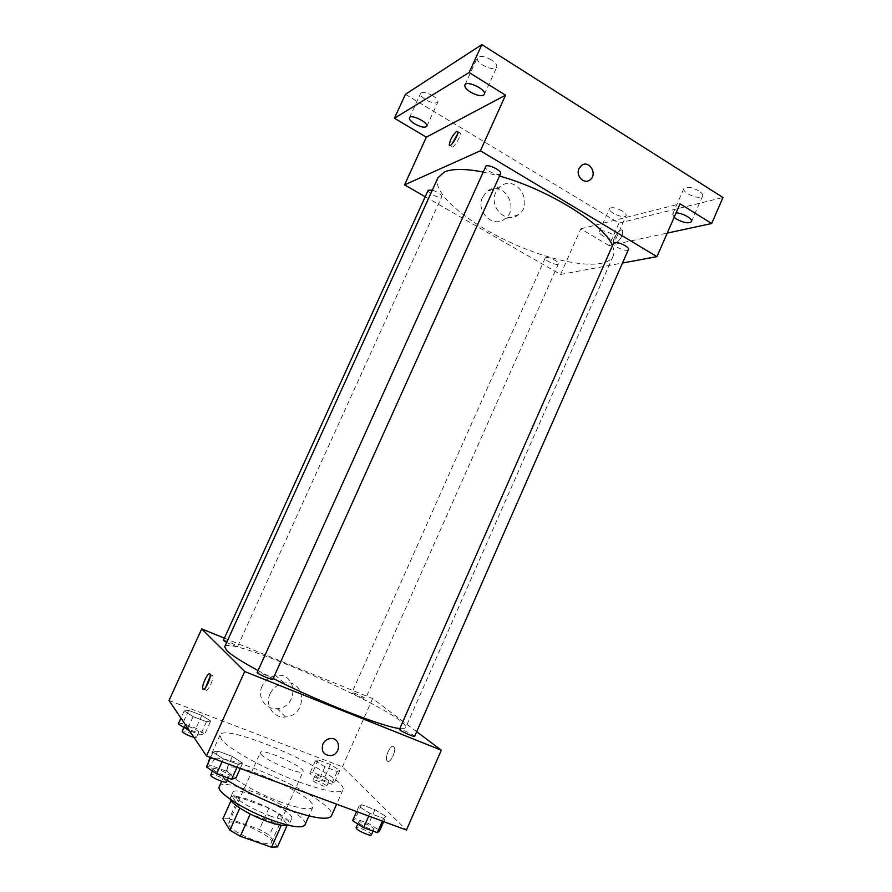 <?xml version="1.0" encoding="UTF-8"?>
<svg xmlns="http://www.w3.org/2000/svg" width="892" height="892" viewBox="0 0 892 892"><rect width="100%" height="100%" fill="white"/><g stroke="black" fill="none" stroke-linecap="round" stroke-linejoin="round"><path stroke-width="0.67" stroke-dasharray="4.46 3.34" d="M260.977 754.153C265.626 760.742 302.6 776.029 303.035 771.58C305.934 767.365 261.579 747.518 260.364 752.502L260.977 754.153M229.01 825.345C233.068 833.362 270.376 848.348 271.458 842.438C275.126 836.495 230.571 816.559 228.586 823.26L229.01 825.345M281.326 825.267L287.335 824.899L278.973 813.805L268.905 808.085L238.889 797.225L229.233 818.733L259.371 829.404L269.417 835.235L277.535 846.898M229.233 818.733L222.9 818.789M281.426 825.022L250.251 814.039M239.837 808.085L232.656 797.08L231.05 800.659M239.915 807.896L250.317 813.883M238.889 797.225L232.656 797.08M230.359 799.377L230.337 797.894C232.834 789.453 293.825 816.737 289.209 824.23L288.083 825.2M269.841 815.834C282.563 820.216 289.833 821.197 291.628 818.767C296.177 811.464 235.209 784.191 232.779 792.442L233.425 795.017C239.357 801.785 251.499 808.732 269.841 815.834M268.905 808.085L259.371 829.404M287.335 824.899L287.079 825.479M278.973 813.805L269.417 835.235M219.32 786.633C223.089 774.702 311.319 814.173 304.952 824.933M281.593 802.365C253.629 792.397 223.669 773.676 227.293 768.926C230.682 757.865 318.812 797.292 312.824 807.193C310.405 810.415 300.002 808.81 281.593 802.365M227.326 780.299C215.641 772.662 209.285 766.819 208.26 762.772M208.394 760.865C213.779 745.132 339.573 801.406 331.434 815.901M298.954 781.905C325.201 791.327 339.852 794.025 342.896 789.989C350.222 777.311 224.639 721.126 220.068 735.053L221.361 739.2C227.56 748.488 265.66 769.662 298.954 781.905M385.935 816.514L383.571 818.421L369.924 813.348L358.874 806.435L361.539 804.684L374.941 809.68L385.935 816.514L383.571 818.421L369.924 813.348L358.874 806.435L361.539 804.684L374.941 809.68L385.935 816.514L383.694 821.61M339.852 770.309L337.232 771.491L324.9 766.797L315.378 760.965L318.221 759.895L330.363 764.533L339.852 770.309L337.232 771.491L324.9 766.797L315.378 760.965L318.221 759.895L330.363 764.533L339.852 770.309L334.299 782.83L331.623 784.157L319.247 779.508L309.758 773.587L312.668 772.372L324.844 776.965L334.299 782.83M169.023 700.476L342.405 766.841L406.429 830.028M242.635 763.151L238.298 764.455L223.368 758.902L213.076 752.134L217.715 750.997L232.344 756.461L242.635 763.151L238.298 764.455L223.368 758.902L213.076 752.134L217.715 750.997L232.344 756.461L242.635 763.151L240.238 768.458M210.702 721.048L206.487 721.717L193.129 716.633L184.22 710.946L188.669 710.4L201.804 715.417L210.702 721.048L206.487 721.717L193.129 716.633L184.22 710.946L188.669 710.4L201.804 715.417L210.702 721.048L204.814 734.038L200.533 734.852L189.427 730.682M257.721 670.394L273.186 678.477M399.817 728.541C403.273 728.954 405.213 728.664 405.648 727.682C411.914 716.153 229.121 634.379 224.695 646.745M224.383 638.137L372.644 698.592L416.687 731.685M352.329 693.039C354.336 694.723 365.597 699.562 365.53 698.715C366.199 698.035 352.017 691.634 351.961 692.593L352.329 693.039M414.657 736.324C415.449 735.454 399.56 728.184 399.449 729.366M272.818 679.303C273.688 678.333 257.03 670.974 256.885 672.256M223.379 640.356C223.379 639.43 235.934 644.738 237.406 646.276L237.584 646.577C236.09 646.633 232.444 645.273 226.624 642.485M372.644 698.592L342.405 766.841M262.125 686.059C256.74 696.986 265.582 710.088 277.211 708.627C299.054 707.456 297.538 671.464 275.751 675.534C269.54 676.716 264.991 680.228 262.125 686.059M387.34 761.099C390.116 764.065 396.55 750.852 394.119 747.184C391.822 742.456 384.318 756.505 386.938 760.597L387.34 761.099C390.105 764.065 396.55 750.852 394.119 747.184C391.822 742.456 384.318 756.505 386.938 760.597L387.329 761.099M210.144 676.437L212.842 675.545C214.18 679.28 206.442 694.266 205.472 689.817L205.439 687.832M270.075 693.876C264.567 705.104 273.61 718.517 285.518 716.978C307.874 715.73 306.335 678.834 284.035 683.06C277.68 684.276 273.019 687.888 270.075 693.876M322.848 744.173C324.365 741.074 326.74 739.234 329.984 738.632L329.984 738.632M482.873 171.989L499.498 176.047M612.447 245.668C614.164 249.76 614.398 253.228 613.139 256.082C606.159 271.19 558.515 264.121 513.502 243.839C468.378 223.792 431.349 192.995 437.961 177.72M428.16 190.264C426.8 192.36 438.518 198.503 441.239 197.132L441.741 196.708C441.362 194.434 438.217 192.237 432.319 190.13M628.436 249.492C627.444 252.637 611.845 246.125 613.506 243.271M500.579 173.661C499.453 177.084 483.486 169.692 485.304 166.592M545.949 257.565C549.037 256.651 559.674 261.98 558.437 263.82C557.667 266.362 543.819 260.33 545.19 258.044L545.949 257.565M425.216 196.731L560.566 274.457L622.504 263.006M405.436 94.307L618.992 223.1L609.069 245.612L667.249 233.08M560.566 274.457L580.792 228.831L609.069 245.612M482.572 197.199C475.369 211.393 493.031 228.608 504.682 218.986C520.995 207.981 502.218 178.511 486.965 191.49L482.572 197.199M580.792 228.831L680.038 203.811M615.19 243.516C620.152 240.383 622.661 236.124 622.727 230.76C621.111 226.49 611.6 239.145 613.629 242.814L615.19 243.516C620.152 240.372 622.661 236.124 622.716 230.76C621.1 226.49 611.589 239.145 613.618 242.814L615.19 243.516M457.574 134.056L459.179 132.707L460.317 133.109C461.342 136.364 452.266 150.291 451.675 146.4L451.965 144.002M495.807 192.438C488.448 206.989 506.466 224.661 518.363 214.816C535.033 203.554 515.899 173.316 500.3 186.595L495.807 192.438M579.031 168.599L581.294 165.644M674.14 217.314L672.646 214.136L676.069 212.909M603.282 236.179C600.316 234.34 599 232.823 599.335 231.63C600.405 228.051 617.933 235.432 616.004 238.655C613.886 240.282 609.637 239.457 603.282 236.179M618.992 223.1L722.977 197.5M622.304 210.969C615.926 207.646 611.656 206.877 609.492 208.628C609.136 209.899 610.429 211.46 613.373 213.322C619.706 216.611 623.965 217.38 626.151 215.63C626.519 214.381 625.236 212.831 622.304 210.969M432.653 95.678C426.499 92.367 422.485 91.62 420.589 93.448C420.165 95.176 421.916 97.306 425.863 99.826C431.962 103.115 435.976 103.851 437.883 102.034C438.318 100.328 436.578 98.209 432.653 95.678M491.302 59.876C484.323 56.051 479.651 55.337 477.298 57.746C476.718 59.842 478.536 62.295 482.75 65.094C489.686 68.896 494.346 69.598 496.71 67.201C497.312 65.138 495.506 62.696 491.302 59.876M698.793 190.832C691.512 187.019 686.528 186.261 683.829 188.558C683.372 190.029 684.666 191.758 687.71 193.754C694.946 197.533 699.919 198.292 702.64 195.995C703.097 194.545 701.826 192.828 698.793 190.832M178.266 724.025L182.793 723.334L195.95 728.307L204.814 734.038M184.532 726.389C185.648 728.474 198.526 733.692 198.749 732.154C199.786 730.726 184.811 724.259 184.421 725.965L184.532 726.389M206.487 721.717L200.533 734.852M193.129 716.633L187.822 728.307M184.22 710.946L180.953 718.127M188.669 710.4L182.793 723.334M201.804 715.417L195.95 728.307M193.943 737.361L196.385 737.372C197.444 735.9 182.459 729.433 182.046 731.184M315.545 775.761C317.34 777.958 328.724 782.697 328.892 781.325C329.839 780.009 315.601 773.542 315.266 775.137L315.545 775.761M337.232 771.491L331.623 784.157M324.9 766.797L319.247 779.508M315.378 760.965L309.758 773.587M318.221 759.895L312.668 772.372M330.363 764.533L324.844 776.965M313.304 780.812C315.088 783.031 326.472 787.77 326.65 786.365C327.632 785.005 313.382 778.526 313.025 780.166L313.304 780.812M206.386 766.919L211.114 765.592L225.799 770.989L236.034 777.802M213.389 769.484C214.827 772.115 228.976 777.824 229.3 775.917C230.571 774.078 213.779 766.719 213.233 768.882L213.389 769.484M238.298 764.455L237.027 767.265M223.368 758.902L222.097 761.735M213.076 752.134L210.646 757.486M217.715 750.997L211.114 765.592M232.344 756.461L225.799 770.989M226.646 781.816C227.939 779.92 211.136 772.561 210.568 774.78M352.619 820.629L355.362 818.689L368.809 823.639L379.758 830.586M359.03 822.981C361.271 825.691 373.625 830.853 373.871 829.192C375.019 827.52 359.075 820.094 358.617 822.089L359.03 822.981M383.571 818.421L382.389 821.119M369.924 813.348L368.731 816.068M358.874 806.435L356.61 811.575M361.539 804.684L355.362 818.689M374.941 809.68L368.809 823.639M371.384 834.856C372.555 833.128 356.61 825.702 356.131 827.743M271.458 842.438L303.035 771.58M228.586 823.26L260.364 752.502M232.779 792.442L230.337 797.894M291.628 818.767L289.209 824.23M227.293 768.926L221.695 781.336M312.824 807.193L308.944 815.935M220.068 735.053L210.021 757.263M342.896 789.989L336.63 804.171M212.842 675.545L210.111 674.463M205.472 689.817L204 689.237M284.035 683.06L275.751 675.534M285.518 716.978L277.211 708.627M613.139 256.082L405.648 727.682M237.584 646.577L441.741 196.708M545.19 258.044L351.961 692.593M558.437 263.82L365.53 698.715M460.317 133.109L457.875 131.648M451.675 146.4L450.092 145.463M500.3 186.595L486.965 191.49M518.363 214.816L504.682 218.986M691.478 221.64L702.64 195.995M672.646 214.136L683.829 188.558M484.367 94.385L496.71 67.201M464.899 84.952L477.298 57.746M426.789 126.307L437.883 102.034M409.439 117.744L420.589 93.448M616.004 238.655L626.151 215.63M599.335 231.63L609.492 208.628M184.421 725.965L183.696 727.571M198.749 732.154L196.385 737.372M315.266 775.137L313.025 780.166M328.892 781.325L326.65 786.365M213.233 768.882L212.318 770.911M229.3 775.917L228.319 778.103M358.617 822.089L357.803 823.94M373.871 829.192L373.034 831.11"/><path stroke-width="1.34" d="M281.326 825.267L271.536 847.222L277.535 846.898L287.079 825.479M271.536 847.222L240.282 836.283L229.913 830.184L222.9 818.789L231.05 800.659M250.251 814.039L240.282 836.283M239.837 808.085L229.913 830.184M288.083 825.2C284.693 826.315 277.78 825.055 267.344 821.421C250.396 815.489 231.608 804.205 230.359 799.377M308.944 815.935L304.952 824.933C302.399 828.456 291.885 827.051 273.398 820.718C245.322 810.906 215.496 791.817 219.32 786.633L221.695 781.336M336.63 804.171L331.434 815.901C328.111 820.551 313.248 818.276 286.845 809.089C264.344 800.726 244.508 791.126 227.326 780.299M208.26 762.772L210.021 757.263M416.687 731.685L441.317 750.183L406.429 830.028L206.498 755.948L169.023 700.476L201.715 628.905L224.383 638.137M441.317 750.183L244.72 671.509L206.498 755.948M322.848 744.173C324.365 741.085 326.74 739.234 329.984 738.632C340.856 736.636 341.48 754.732 330.586 755.624C323.651 755.123 321.075 751.309 322.848 744.173C321.064 751.298 323.651 755.123 330.586 755.624L330.586 755.624C341.48 754.732 340.856 736.636 329.984 738.632M482.873 171.989C465.111 168.599 452.277 168.599 444.361 171.989L437.961 177.72L224.695 646.745L226.847 650.658C231.418 655.074 241.71 661.663 257.721 670.394M273.186 678.477C319.737 702.216 383.727 727.281 399.817 728.541M244.72 671.509L201.715 628.905M399.962 730.002C402.47 732.076 414.691 737.338 414.657 736.324L628.436 249.492C629.886 247.24 618.368 241.498 614.577 242.591L613.506 243.271L399.449 729.366L399.962 730.002M257.119 672.668C258.87 674.564 272.829 680.462 272.818 679.303L500.579 173.661C502.263 171.063 489.295 164.24 485.973 166.001L257.119 672.668M226.624 642.485L223.379 640.356L428.16 190.264L432.319 190.13M209.888 673.995L210.111 674.463C211.437 678.199 203.699 693.196 202.752 688.747C201.536 685.391 208.226 671.531 209.888 673.995M205.439 687.832L210.144 676.437M499.498 176.047C548.669 189.561 605.322 225.23 612.447 245.668M622.504 263.006L656.958 256.628L480.387 150.781L404.555 184.867L425.216 196.731M480.387 150.781L505.541 95.188L469.136 72.52L481.858 44.6L722.977 197.5L711.682 223.513L680.038 203.811L656.958 256.628M579.031 168.599L581.294 165.644C588.876 159.189 598.119 174.196 590.069 179.827C584.227 184.811 575.385 175.869 579.031 168.599C575.385 175.869 584.227 184.822 590.069 179.827L590.069 179.827C598.108 174.196 588.876 159.189 581.294 165.656M481.858 44.6L405.436 94.307L394.442 118.235L426.343 137.178L404.555 184.867M505.541 95.188L426.343 137.178M456.749 131.258L457.875 131.648C458.889 134.893 449.813 148.841 449.245 144.95C450.014 139.799 452.523 135.238 456.749 131.258M451.965 144.002L457.574 134.056M676.069 212.909C682.313 212.787 693.129 218.93 691.478 221.64C688.825 223.758 683.863 222.933 676.615 219.164L674.14 217.314M667.249 233.08L711.682 223.513M470.474 92.077C466.226 89.311 464.364 86.937 464.899 84.952C466.594 79.89 487.065 89.824 484.367 94.385C482.07 96.626 477.432 95.857 470.474 92.077M414.813 123.943C410.844 121.457 409.06 119.394 409.439 117.744C410.755 113.719 428.974 122.728 426.789 126.307C424.927 127.991 420.946 127.21 414.813 123.943M469.136 72.52L394.442 118.235M189.427 730.682L178.266 724.025L180.953 718.127M187.822 728.307L187.142 729.812M183.696 727.571L182.146 731.618C184.521 733.815 188.446 735.733 193.943 737.361M240.238 768.458L236.034 777.802L231.608 779.307L216.633 773.821L206.386 766.919L210.646 757.486M237.027 767.265L231.608 779.307M222.097 761.735L216.633 773.821M212.318 770.911L210.713 775.393C212.14 778.069 226.3 783.767 226.646 781.816L228.319 778.103M383.694 821.61L379.758 830.586L377.316 832.682L363.624 827.664L352.619 820.629L356.61 811.575M382.389 821.119L377.316 832.682M368.731 816.068L363.624 827.664M357.803 823.94L356.131 827.743L356.532 828.646C358.762 831.4 371.128 836.562 371.384 834.856L373.034 831.11M204 689.237L202.752 688.747M450.092 145.463L449.245 144.95"/></g></svg>
